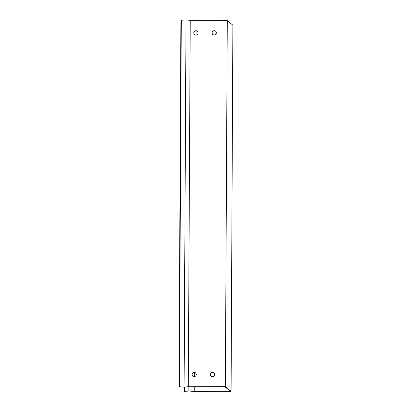 <?xml version="1.0" encoding="UTF-8"?>
<svg xmlns="http://www.w3.org/2000/svg" width="412" height="412" viewBox="0 0 412 412"><rect width="100%" height="100%" fill="white"/><g stroke="black" fill="none" stroke-linecap="round" stroke-linejoin="round"><path stroke-width="0.62" d="M225.364 386.636L188.31 386.719L184.097 387.1L179.385 386.77L181.301 20.734L180.914 20.77L178.993 386.806L184.179 387.167L188.871 386.765L224.813 386.683L230.421 391.266L194.232 391.354L188.84 390.978L184.566 391.359L188.923 391.045L194.037 391.4L231.086 391.312L225.364 386.636L227.28 20.6L232.888 25.183L231.086 391.312M196.117 30.792L196.097 34.999M194.33 372.422L194.304 376.635M194.253 386.755L194.232 391.354M188.84 390.978L188.861 386.765M181.301 20.734L186.013 21.064L190.226 20.688L227.28 20.6M184.097 387.1L186.013 21.064M188.31 386.719L190.226 20.688M213.792 372.829A2.142 2.127 -50.7 0 0 210.82 373.169A2.142 2.127 -50.7 0 0 211.083 376.146M215.584 31.199A2.142 2.127 -50.7 0 0 212.613 31.533A2.142 2.127 -50.7 0 0 212.875 34.515M195.52 372.87A2.142 2.127 -50.7 0 0 192.548 373.21A2.142 2.127 -50.7 0 0 192.811 376.187M197.312 31.24A2.142 2.127 -50.7 0 0 194.34 31.575A2.142 2.127 -50.7 0 0 194.598 34.556M214.544 374.457A2.142 2.127 129.3 0 1 211.052 376.12A2.142 2.127 129.3 0 1 210.764 373.118A2.142 2.127 129.3 0 1 214.544 374.457M216.331 32.826A2.142 2.127 129.3 0 1 212.844 34.49A2.142 2.127 129.3 0 1 212.551 31.487A2.142 2.127 129.3 0 1 216.331 32.826M196.267 374.503A2.142 2.127 129.3 0 1 192.78 376.166A2.142 2.127 129.3 0 1 192.492 373.159A2.142 2.127 129.3 0 1 196.267 374.503M198.059 32.867A2.142 2.127 129.3 0 1 194.572 34.531A2.142 2.127 129.3 0 1 194.279 31.528A2.142 2.127 129.3 0 1 198.059 32.867M184.566 391.359L184.591 387.131M179.385 386.77L178.993 386.806"/></g></svg>
